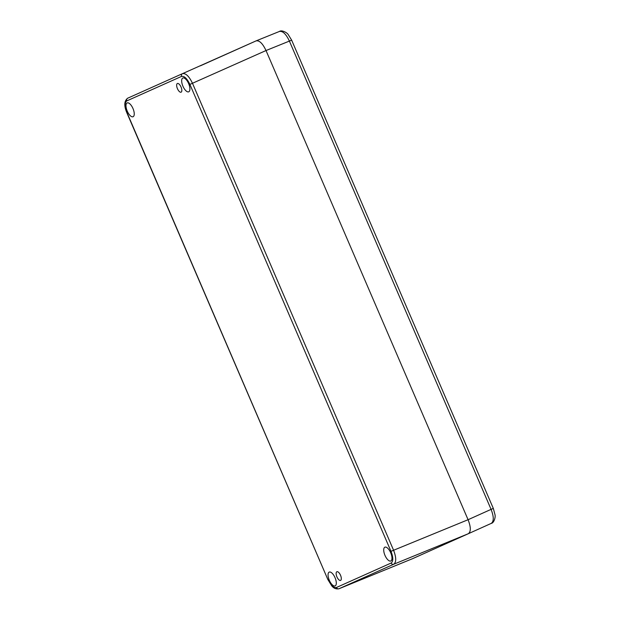<?xml version="1.0" encoding="UTF-8"?>
<svg xmlns="http://www.w3.org/2000/svg" width="620" height="620" viewBox="0 0 620 620"><rect width="100%" height="100%" fill="white"/><g stroke="black" fill="none" stroke-linecap="round" stroke-linejoin="round"><path stroke-width="0.93" d="M181.102 92.178A4.72 1.976 -113.1 0 0 181.048 87.048A4.72 1.976 -113.1 0 0 177.382 83.498A4.72 1.976 -113.1 0 0 177.367 83.506A4.72 1.976 -113.1 0 0 177.429 88.629A4.72 1.976 -113.1 0 0 181.094 92.186A4.72 1.976 -113.1 0 0 181.102 92.178M336.862 571.733A4.72 1.976 -113.1 0 0 336.916 576.864A4.72 1.976 -113.1 0 0 340.582 580.413A4.72 1.976 -113.1 0 0 340.597 580.413A4.72 1.976 -113.1 0 0 340.535 575.283A4.72 1.976 -113.1 0 0 336.869 571.733A4.72 1.976 -113.1 0 0 336.862 571.733M335.149 585.908A7.51 3.139 -113.1 0 0 335.056 577.747A7.51 3.139 -113.1 0 0 329.228 572.097A7.51 3.139 -113.1 0 0 329.204 572.105A7.51 3.139 -113.1 0 0 329.305 580.266A7.51 3.139 -113.1 0 0 335.126 585.915A7.51 3.139 -113.1 0 0 335.149 585.908M133.091 116.731A7.51 3.139 -113.1 0 0 132.998 108.57A7.51 3.139 -113.1 0 0 127.17 102.92A7.51 3.139 -113.1 0 0 127.147 102.928A7.51 3.139 -113.1 0 0 127.24 111.089A7.51 3.139 -113.1 0 0 133.067 116.738A7.51 3.139 -113.1 0 0 133.091 116.731M188.759 91.806A7.51 3.139 -113.1 0 0 188.658 83.653A7.51 3.139 -113.1 0 0 182.838 78.004A7.51 3.139 -113.1 0 0 182.815 78.011A7.51 3.139 -113.1 0 0 182.908 86.165A7.51 3.139 -113.1 0 0 188.736 91.814A7.51 3.139 -113.1 0 0 188.759 91.806M390.817 560.984A7.51 3.139 -113.1 0 0 390.724 552.823A7.51 3.139 -113.1 0 0 384.896 547.173A7.51 3.139 -113.1 0 0 384.873 547.181A7.51 3.139 -113.1 0 0 384.966 555.342A7.51 3.139 -113.1 0 0 390.794 560.991A7.51 3.139 -113.1 0 0 390.817 560.984M328.065 579.499C330.886 585.381 333.669 588.054 336.404 587.52L391.135 563.022C393.367 561.325 393.32 557.427 390.98 551.335L189.898 84.413C187.077 78.538 184.295 75.865 181.559 76.392L126.829 100.89C124.597 102.587 124.643 106.485 126.984 112.584L327.887 579.584L331.762 585.869C333.707 588.31 336.102 589.279 338.954 588.768L412.594 558.667L468.263 533.743C471.029 531.789 470.968 527.116 468.077 519.715L266.019 50.538C262.632 43.361 259.3 40.153 256.013 40.912C259.3 40.153 262.632 43.361 266.019 50.538L468.077 519.715C470.968 527.116 471.029 531.789 468.263 533.743L412.439 558.729M491.257 523.396C493.969 521.343 493.915 516.669 491.079 509.369L493.318 508.431L495.039 514.84C495.62 517.243 494.047 522.954 491.257 523.389L468.263 533.743L393.754 564.239C396.42 562.208 396.358 557.535 393.568 550.211L192.479 83.289C189.084 76.245 185.752 73.036 182.482 73.664L127.751 98.169C124.186 100.804 123.876 105.64 126.806 112.662L327.887 579.584M256.091 40.881L200.345 65.836M493.318 508.431L291.648 40.145L289.401 41.083C286.053 34.023 282.72 30.814 279.395 31.457L256.184 40.843M291.648 40.145L288.207 34.542C287.013 32.566 281.596 29.706 279.473 31.426L279.395 31.457M189.898 84.413L266.019 50.538L289.401 41.083L491.079 509.369L468.077 519.715L390.98 551.335M391.135 563.022A2.147 1.953 65.9 0 0 393.754 564.239L339.024 588.736A2.147 1.953 65.9 0 1 336.404 587.52M181.559 76.392A2.147 1.953 -114.1 0 1 182.482 73.664L256.013 40.912M126.829 100.89A2.147 1.953 -114.1 0 1 127.751 98.169M412.525 558.69L338.954 588.768M279.473 31.426L256.13 40.866"/></g></svg>

